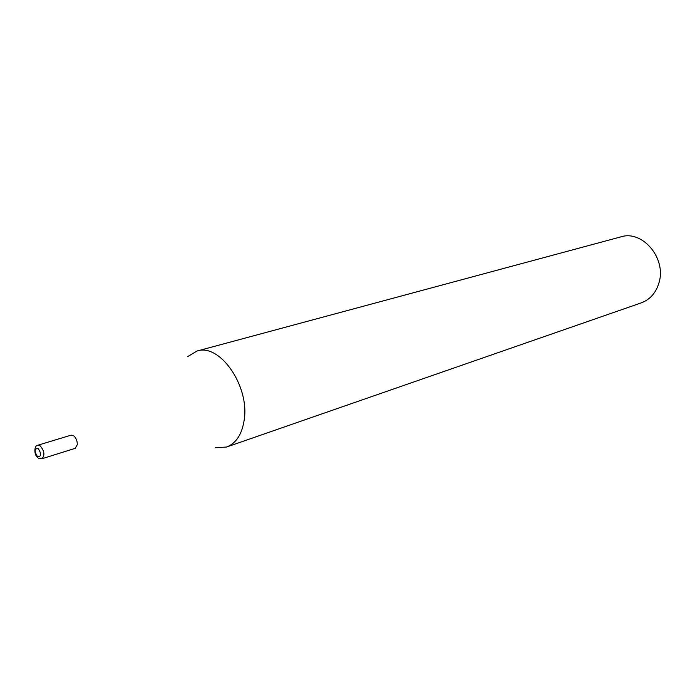 <?xml version="1.0" encoding="UTF-8"?>
<svg xmlns="http://www.w3.org/2000/svg" width="695" height="695" viewBox="0 0 695 695"><rect width="100%" height="100%" fill="white"/><g stroke="black" fill="none" stroke-linecap="round" stroke-linejoin="round"><path stroke-width="1.04" d="M187.537 356.665L197.015 351.044C219.646 342.93 249.783 386.003 244.197 419.954C241.99 434.332 236.118 443.358 226.579 447.033L215.589 447.719M197.015 351.044L620.887 236.865C642.284 229.81 666.436 258.054 659.103 282.352C656.149 292.673 650.19 299.51 641.233 302.881L226.579 447.033M37.765 445.26L71.125 435.148L73.574 435.695C76.076 437.807 77.319 440.786 77.301 444.644L75.199 448.345L41.917 458.761C45.036 455.329 44.463 451.029 40.197 445.851L37.765 445.26C34.211 445.269 33.621 454.678 37.808 457.666M38.138 448.423C34.35 448.623 34.185 451.42 37.626 456.797C41.422 456.615 41.587 453.826 38.138 448.423M38.546 458.214L41.917 458.761"/></g></svg>
